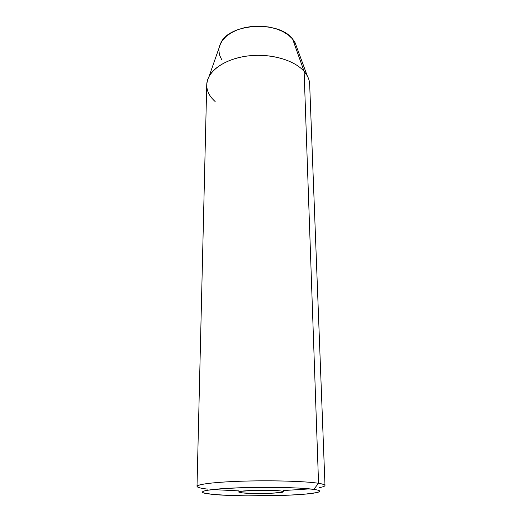 <?xml version="1.0" encoding="UTF-8"?>
<svg xmlns="http://www.w3.org/2000/svg" width="522" height="522" viewBox="0 0 522 522"><rect width="100%" height="100%" fill="white"/><g stroke="black" fill="none" stroke-linecap="round" stroke-linejoin="round"><path stroke-width="0.78" d="M241.908 492.853L241.914 491.163L241.908 492.853L238.665 491.965L240.727 491.332L253.679 490.393L274.996 490.51L280.712 490.961L283.433 491.717C284.262 493.316 252.328 494.158 241.908 492.853L238.652 492.031C237.308 490.439 271.042 489.558 280.712 490.961L283.315 491.554L282.5 492.187L271.949 493.218L255.375 493.486L241.908 492.853M207.834 489.134C200.781 488.344 197.179 487.417 197.016 486.36C196.794 484.181 216.911 481.839 245.882 481.075C274.807 480.305 306.394 481.336 318.55 483.3L313.768 489.355C321.376 490.523 321.78 491.717 314.968 492.931C297.677 496.128 235.898 496.918 212.017 494.308L227.253 495.339L246.802 495.854L288.549 495.195L305.527 494.093L316.593 492.618L319.249 491.796L319.725 490.961L317.905 490.132L313.768 489.355L298.982 488.083L277.443 487.391L240.87 487.737L220.199 488.82L206.738 490.347L203.339 491.195L202.262 492.044L203.45 492.866L212.017 494.308L207.136 493.688C195.319 491.874 206.223 489.205 234.737 487.972C263.114 486.713 300.659 487.424 313.768 489.355L318.55 483.3C304.45 480.971 263.251 480.077 232.205 481.571C201.016 483.046 189.466 486.243 202.477 488.396M215.155 101.562C206.738 93.993 204.689 85.634 209.022 76.493C214.816 65.459 232.884 56.585 253.679 55.436C274.468 54.262 295.093 61.028 304.111 71.37L292.574 38.954C278.813 20.26 229.06 23.255 220.78 43.052L219.136 47.73L219.742 45.453L222.131 40.833L225.98 36.56L231.168 32.821L237.497 29.787L244.707 27.594L252.504 26.361L260.543 26.146L268.471 26.948L275.929 28.743L282.604 31.431L288.229 34.889L292.574 38.954L295.491 43.443M319.549 487.581C327.066 486.139 326.733 484.71 318.55 483.3C322.811 483.985 324.952 484.703 324.984 485.467L309.663 84.153C309.487 79.703 307.634 75.442 304.111 71.37L318.55 483.3L304.111 71.37C293.997 59.658 268.928 52.813 246.045 56.193C223.122 59.508 206.856 72.134 206.732 84.871L197.016 486.36M221.589 59.462L219.508 54.947L218.868 50.216M309.82 488.886L283.413 490.549M238.652 490.863L212.226 489.564M304.111 71.37L307.256 75.801L295.034 42.53L292.574 38.954L304.111 71.37M209.022 76.493L220.78 43.052"/></g></svg>
